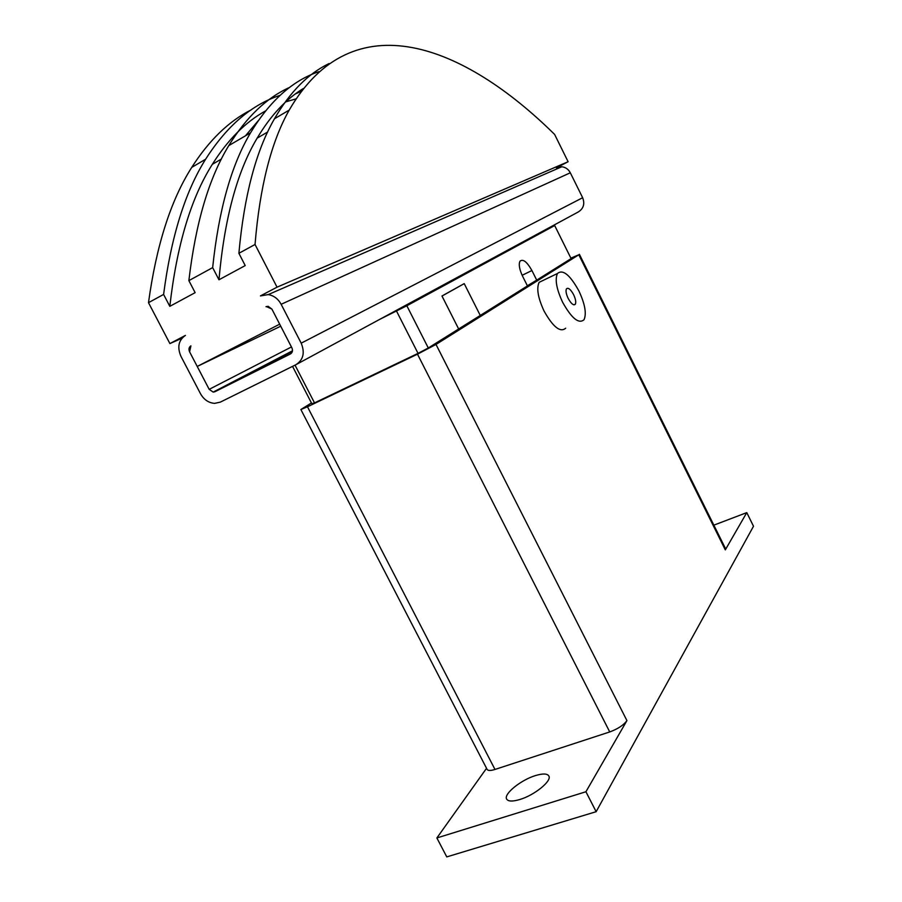 <?xml version="1.0" encoding="UTF-8"?>
<svg xmlns="http://www.w3.org/2000/svg" width="902" height="902" viewBox="0 0 902 902"><rect width="100%" height="100%" fill="white"/><g stroke="black" fill="none" stroke-linecap="round" stroke-linejoin="round"><path stroke-width="1.35" d="M535.348 775.619C542.756 773.364 547.255 773.488 548.856 776.013C552.092 780.839 534.593 795.147 519.868 799.499C512.562 801.664 508.142 801.517 506.62 799.037C503.508 794.019 520.882 779.982 535.348 775.619M565.678 328.227C560.3 332.793 553.095 327.076 544.075 311.077C537.975 297.919 536.318 288.336 539.137 282.337L543.139 280.398M578.892 290.929C569.963 274.828 562.825 269.022 557.459 273.498C554.775 279.462 556.5 289.068 562.645 302.305C571.676 318.417 578.791 324.224 584.011 319.736C586.717 313.693 585.015 304.087 578.892 290.929M573.593 294.638C575.634 299.036 576.209 302.238 575.307 304.245C573.548 305.744 571.18 303.805 568.181 298.438C566.129 294.029 565.554 290.827 566.456 288.832C568.226 287.332 570.605 289.271 573.593 294.638M458.656 328.971L480.259 315.463L464.226 283.645L442.003 296.036L458.656 328.982L441.969 296.003L464.214 283.611L480.259 315.463L527.444 285.923L522.562 276.159C519.372 269.315 518.515 264.32 520.003 261.174C523.036 258.694 527.005 261.817 531.909 270.532L536.713 280.127L527.366 285.765M181.9 338.261L169.892 343.583L185.429 335.397C178.54 340.155 177.051 347.146 180.952 356.346L200.492 393.712C203.897 399.687 208.61 402.901 214.62 403.363L220.28 402.145L295.935 364.69C303.343 359.887 305.09 352.716 301.189 343.166L281.142 304.29L570.312 172.789C568.44 169.272 565.61 167.253 561.833 166.746L556.433 167.772L568.113 161.729L554.629 134.443C464.203 45.1 352.941 0.147 289.204 110.1C271.209 141.885 259.821 186.669 255.04 244.476L277.038 287.174L568.113 161.729M190.897 345.861L189.6 351.848C188.484 349.209 188.913 347.214 190.897 345.861M265.989 306.703L268.165 306.319L271.897 309.093L266.361 306.533M280.725 326.197L197.222 366.449L189.6 351.848L209.185 389.348L291.436 346.966M197.222 366.449L279.676 324.179L271.897 309.093L291.887 347.834C293.003 350.551 292.507 352.603 290.399 353.979L214.845 391.75L213.188 392.111L209.185 389.348M281.142 304.29C278.109 298.787 273.802 295.563 268.244 294.593L260.419 295.912L277.038 287.174M329.072 63.557C308.191 73.569 289.982 91.97 274.479 118.76C256.01 150.702 244.149 195.554 238.883 253.304L255.04 244.476M238.883 253.304L245.22 265.583L218.96 279.778L212.658 267.623C218.724 209.963 231.34 165.032 250.53 132.831C269.822 100.9 292.62 80.504 318.947 71.641M289.779 87.325C266.62 97.72 246.28 117.147 228.77 145.617C208.937 178.044 195.633 223.042 188.868 280.623L212.658 267.623M188.868 280.623L195.136 292.654L169.813 306.342L163.6 294.424C171.087 236.944 185.102 191.878 205.611 159.237C226.864 125.908 251.692 104.609 280.094 95.33M169.892 343.583L148.492 302.677L163.6 294.424M251.117 109.92C228.837 121.161 209.05 140.317 191.743 167.377C170.828 200.165 156.418 245.265 148.492 302.677M301.088 91.452L295.506 93.842M258.13 120.823L245.468 135.807M295.924 98.893L285.844 101.825M265.481 110.946C245.57 121.928 227.845 139.731 212.32 164.344C190.931 198.124 176.769 245.457 169.813 306.342M300.806 90.132L302.238 89.907M303.286 88.543C285.934 99.107 270.555 115.648 257.149 138.153C237.147 171.459 224.418 218.667 218.96 279.778M537.175 234.193L554.685 225.545L406.836 305.755L379.381 319.545L578.306 211.947C583.549 208.61 584.992 203.863 582.647 197.718L570.312 172.789M458.656 328.982L428.292 347.98L418.043 353.37L314.516 402.89L295.022 365.141M418.043 353.37L396.508 311.043M428.292 347.98L406.836 305.755M312.622 403.521L311.833 403.701L292.541 366.37M314.516 402.89L312.588 403.476M536.713 280.127L571.113 258.603L554.685 225.545M464.226 283.645L463.493 284.006M570.876 258.13L578.802 254.781L436.004 344.44L417.479 354.182L307.481 406.779L300.873 409.519L311.438 402.957M585.928 791.742L436.872 837.958L446.772 856.9L596.143 811.699L585.928 791.742L626.924 720.597C623.665 725.118 617.938 728.895 609.729 731.939L494.984 769.451C490.598 770.815 487.982 770.804 487.114 769.406L300.873 409.519M579.4 254.33L725.524 548.664L725.309 549.87L578.802 254.781M713.854 525.156L746.777 512.618L725.309 549.87M596.143 811.699L753.508 526.249L746.777 512.618M436.872 837.958L486.539 768.301M522.145 275.29L531.909 270.532M296.713 364.261L379.381 319.545M301.189 343.166L582.647 197.718M214.845 391.75L292.395 351.329M609.729 731.939L417.479 354.182M626.924 720.597L436.004 344.44M494.984 769.451L307.481 406.779M539.137 282.337L557.459 273.498M575.307 304.245L573.999 304.853M212.32 164.344L221.418 159.023M228.77 145.617L250.53 132.831M257.149 138.153L267.668 131.996M274.479 118.76L289.204 110.1M191.743 167.377L205.611 159.237M268.244 294.593L561.833 166.746M213.188 392.111L292.473 350.81"/></g></svg>
